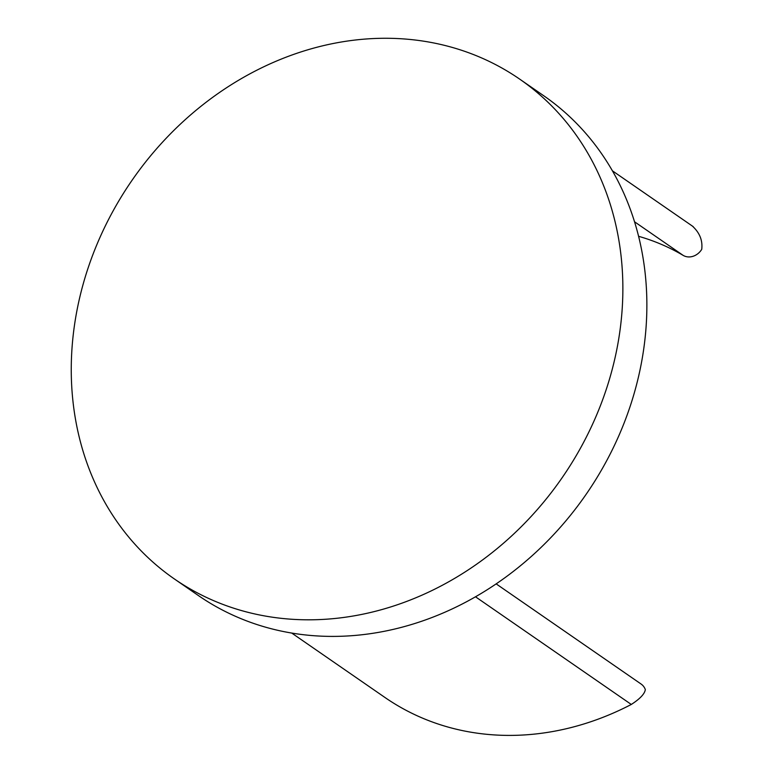 <?xml version="1.0" encoding="UTF-8"?>
<svg xmlns="http://www.w3.org/2000/svg" width="774" height="774" viewBox="0 0 774 774"><rect width="100%" height="100%" fill="white"/><g stroke="black" fill="none" stroke-linecap="round" stroke-linejoin="round"><path stroke-width="1.16" d="M174.363 578.942L198.367 595.535A303.756 261.457 -55.4 0 0 333.807 636.402A303.756 261.457 -55.4 0 0 624.473 422.101A303.756 261.457 -55.4 0 0 543.745 95.753L519.751 79.171A303.756 261.457 -55.4 0 0 131.967 180.41A303.756 261.457 -55.4 0 0 174.363 578.942A303.756 261.457 -55.4 0 0 309.813 619.81A303.756 261.457 -55.4 0 0 600.469 405.518A303.756 261.457 -55.4 0 0 519.751 79.171M692.556 226.231C699.725 232.868 702.782 240.579 701.728 249.354A14.687 12.645 124.6 0 1 683.161 255.381A252.179 217.059 -55.4 0 0 638.618 236.312M291.721 633.055L384.997 697.509A281.543 242.339 -55.4 0 0 631.294 704.456C640.011 698.835 644.694 693.881 645.332 689.576A14.687 12.645 124.6 0 0 641.143 684.071L496.144 583.867M683.161 255.381L634.564 221.799M631.294 704.456L475.488 596.783M693.223 226.656L612.447 170.841"/></g></svg>
